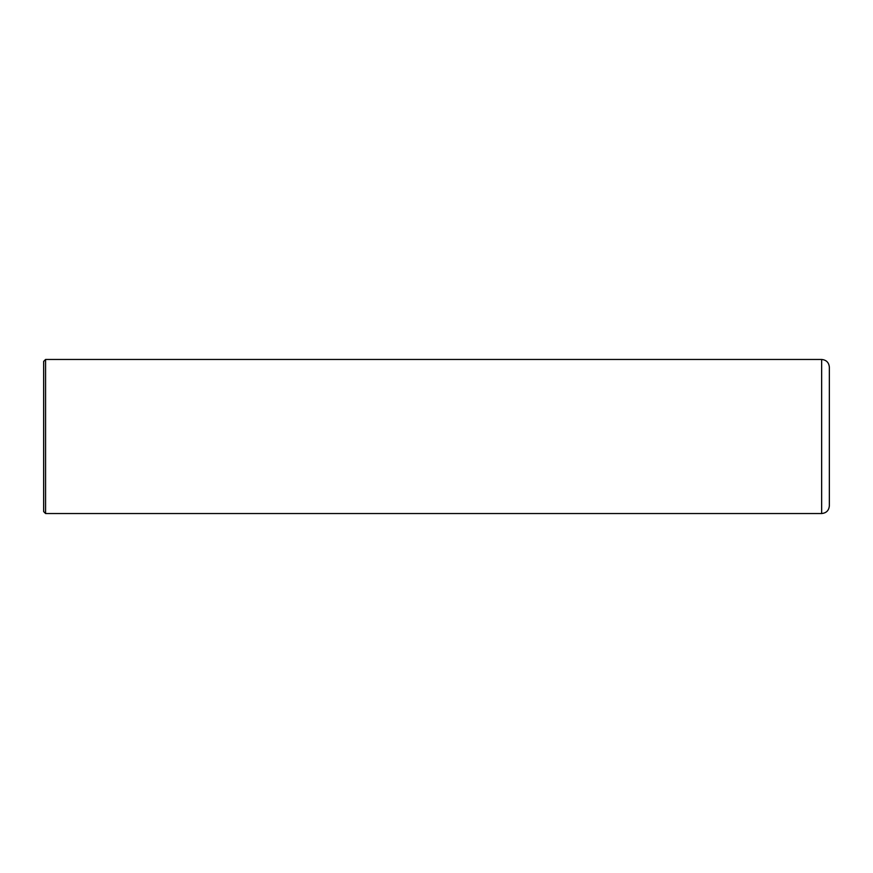 <?xml version="1.0" encoding="UTF-8"?>
<svg xmlns="http://www.w3.org/2000/svg" width="873" height="873" viewBox="0 0 873 873"><rect width="100%" height="100%" fill="white"/><g stroke="black" fill="none" stroke-linecap="round" stroke-linejoin="round"><path stroke-width="0.65" stroke-dasharray="4.37 3.27" d="M829.35 505.827L829.35 367.173M45.571 513.531L45.571 359.469M43.65 511.6L43.65 361.4M821.646 513.531L821.646 359.469"/><path stroke-width="1.31" d="M821.646 513.531L821.646 359.469C826.327 359.927 828.892 362.491 829.35 367.173L829.35 505.827C828.892 510.509 826.327 513.073 821.646 513.531L45.571 513.531L43.65 511.6L43.65 361.4L45.571 359.469L45.571 513.531M821.646 359.469L45.571 359.469"/></g></svg>

